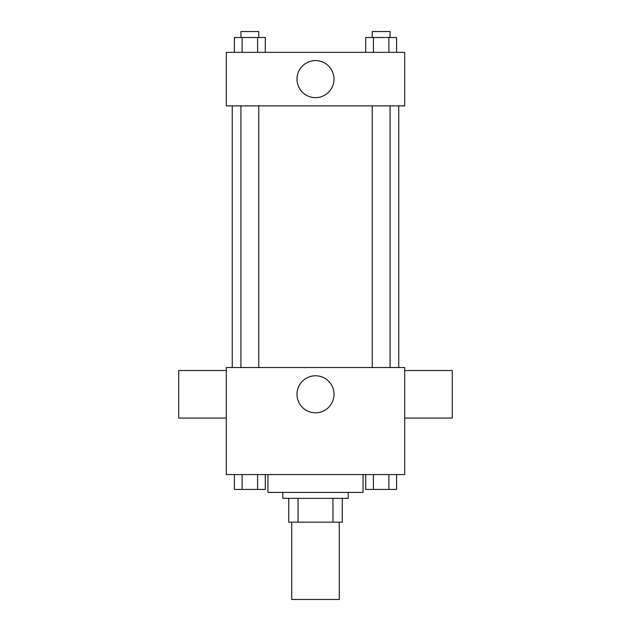 <?xml version="1.0" encoding="UTF-8"?>
<svg xmlns="http://www.w3.org/2000/svg" width="631" height="631" viewBox="0 0 631 631"><rect width="100%" height="100%" fill="white"/><g stroke="black" fill="none" stroke-linecap="round" stroke-linejoin="round"><path stroke-width="0.95" d="M291.711 522.145L291.711 599.45L339.289 599.45L339.289 522.145M332.947 498.356L332.947 522.145L288.738 522.145L288.738 498.356M332.947 522.145L342.262 522.145L342.262 498.356L342.262 522.145M348.209 492.409L348.209 498.356L282.791 498.356L282.791 492.409M298.053 498.356L298.053 522.145M267.93 474.575L267.93 492.409L363.07 492.409L363.07 474.575M404.7 474.575L226.3 474.575L226.3 367.534L404.7 367.534L404.7 474.575M334.012 394.296A18.512 18.512 0 0 1 306.24 410.324A18.512 18.512 0 0 1 306.24 378.261A18.512 18.512 0 0 1 334.012 394.296M404.7 418.077L452.269 418.077L452.269 370.507L404.7 370.507M226.3 370.507L178.731 370.507L178.731 418.077L226.3 418.077M398.753 105.882L398.753 367.534M372.227 367.534L372.227 105.882M258.773 105.882L258.773 367.534M404.7 105.882L226.3 105.882L226.3 52.365L404.7 52.365L404.7 105.882M334.012 79.12A18.512 18.512 0 0 1 306.24 95.155A18.512 18.512 0 0 1 306.24 63.084A18.512 18.512 0 0 1 334.012 79.12M396.599 52.365L396.599 37.497L365.704 37.497L365.704 52.365M388.877 37.497L388.877 52.365M373.426 37.497L373.426 52.365M372.227 37.497L372.227 31.55L390.068 31.55L390.068 37.497M265.296 52.365L265.296 37.497L234.401 37.497L234.401 52.365M257.574 37.497L257.574 52.365M242.123 37.497L242.123 52.365M240.932 37.497L240.932 31.55L258.773 31.55L258.773 37.497M396.599 474.575L396.599 489.435L365.704 489.435L365.704 474.575M388.877 474.575L388.877 489.435M373.426 474.575L373.426 489.435M390.068 489.435L372.227 489.435M265.296 474.575L265.296 489.435L234.401 489.435L234.401 474.575M257.574 474.575L257.574 489.435M242.123 474.575L242.123 489.435M258.773 489.435L240.932 489.435M232.247 105.882L232.247 367.534M390.068 367.534L390.068 105.882M240.932 105.882L240.932 367.534"/></g></svg>
